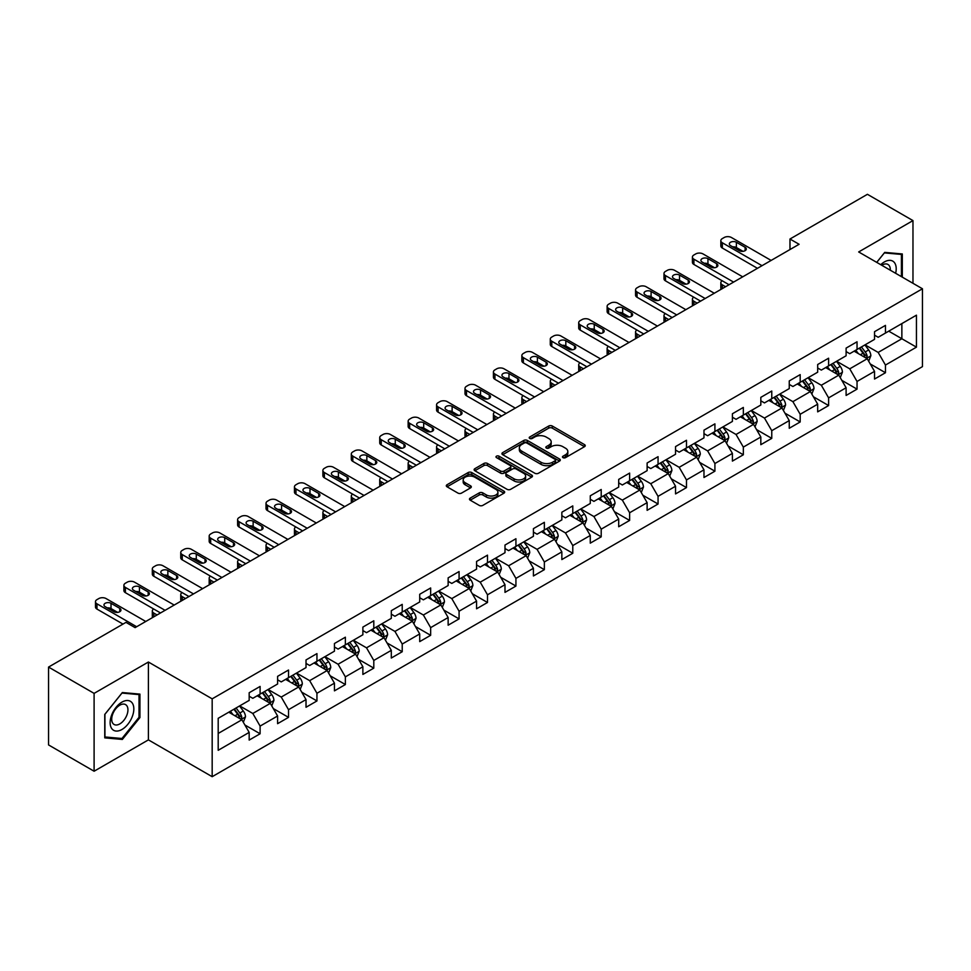 <?xml version="1.0" encoding="UTF-8"?>
<svg xmlns="http://www.w3.org/2000/svg" width="971" height="971" viewBox="0 0 971 971"><rect width="100%" height="100%" fill="white"/><g stroke="black" fill="none" stroke-linecap="round" stroke-linejoin="round"><path stroke-width="1.46" d="M562.998 457.657A1.772 1.02 0 0 0 565.498 457.657L584.506 446.684A2.525 1.457 0 0 0 585.246 445.653A2.525 1.457 0 0 0 584.506 444.621L552.305 426.026A2.525 1.457 0 0 0 548.724 426.026L529.729 436.999A1.772 1.02 0 0 0 529.207 437.727A1.772 1.02 0 0 0 529.729 438.443A1.772 1.02 0 0 0 532.229 438.443L534.693 437.023A8.096 4.673 0 0 1 546.139 437.023L548.821 438.576A8.096 4.673 0 0 1 551.188 441.878A8.096 4.673 0 0 1 548.821 445.179L546.357 446.599A1.772 1.02 0 0 0 545.836 447.328A1.772 1.02 0 0 0 546.357 448.044A1.772 1.02 0 0 0 548.858 448.044L551.322 446.624A8.096 4.673 0 0 1 562.767 446.624L565.45 448.177A8.096 4.673 0 0 1 567.817 451.479A8.096 4.673 0 0 1 565.45 454.792L562.998 456.212A1.772 1.02 0 0 0 562.476 456.928A1.772 1.02 0 0 0 562.998 457.657L562.998 456.212M470.207 498.099A2.525 1.457 0 0 0 469.466 499.143A2.525 1.457 0 0 0 470.207 500.174L479.249 505.381A2.525 1.457 0 0 0 482.818 505.381L503.925 493.195A2.525 1.457 0 0 0 504.665 492.163A2.525 1.457 0 0 0 503.925 491.132L471.736 472.549A2.525 1.457 0 0 0 468.156 472.549L447.048 484.735A2.525 1.457 0 0 0 446.308 485.767A2.525 1.457 0 0 0 447.048 486.799L457.96 493.098A2.525 1.457 0 0 0 461.541 493.098L470.571 487.879A2.525 1.457 0 0 0 471.311 486.847A2.525 1.457 0 0 0 470.571 485.816L465.158 482.696A6.761 3.908 0 0 1 463.179 479.929A6.761 3.908 0 0 1 467.354 476.324A6.761 3.908 0 0 1 474.722 477.174L495.926 489.408A6.761 3.908 0 0 1 497.905 492.163A6.761 3.908 0 0 1 493.729 495.78A6.761 3.908 0 0 1 486.35 494.931L482.818 492.892A2.525 1.457 0 0 0 479.249 492.892L470.207 498.099L470.207 500.174M148.405 662.028L94.102 693.379L48.55 667.077L48.55 744.927L94.102 771.229L148.405 739.878L212.176 776.691L212.176 698.841L148.405 662.028L148.405 739.878M912.971 283.301L912.971 220.599L858.68 251.95L922.45 288.775L212.176 698.841M912.971 220.599L867.419 194.309L789.981 239.012L789.981 249.535M48.55 667.077L125.987 622.362L135.103 627.63L799.097 244.279L789.981 239.012M534.863 473.265A2.525 1.457 0 0 0 538.444 473.265L559.551 461.079A2.525 1.457 0 0 0 560.291 460.048A2.525 1.457 0 0 0 559.551 459.016L527.35 440.433A2.525 1.457 0 0 0 523.782 440.433L502.675 452.62A2.525 1.457 0 0 0 501.934 453.651A2.525 1.457 0 0 0 502.675 454.683L534.863 473.265M497.213 458.033A1.772 1.02 0 0 1 499.009 458.288L499.009 456.176L531.732 475.074A2.525 1.457 0 0 1 532.472 476.106A2.525 1.457 0 0 1 531.732 477.137L510.637 489.323A2.525 1.457 0 0 1 507.056 489.323L474.855 470.741L483.898 465.57L483.898 463.458L474.855 468.677A2.525 1.457 0 0 0 474.115 469.709A2.525 1.457 0 0 0 474.855 470.741L474.855 468.677M483.898 465.57A2.525 1.457 0 0 1 487.466 465.57L487.466 463.458A2.525 1.457 0 0 0 483.898 463.458M487.466 463.458L500.526 470.996A2.525 1.457 0 0 0 504.107 470.996L510.091 467.537A2.525 1.457 0 0 0 510.831 466.505A2.525 1.457 0 0 0 510.091 465.473L496.509 457.62A1.772 1.02 0 0 1 495.987 456.904A1.772 1.02 0 0 1 497.079 455.957A1.772 1.02 0 0 1 499.009 456.176M212.176 776.691L922.45 366.625L922.45 288.775M244.886 724.985L260.107 733.773L260.107 726.09L277.597 715.991L277.597 723.674L288.521 717.363L288.521 709.68L306.023 699.581L306.023 707.264L316.947 700.953L316.947 693.27L334.449 683.171L334.449 690.854L345.373 684.543L345.373 676.86L362.875 666.761L362.875 674.444L373.799 668.133L373.799 660.45L391.301 650.352L391.301 658.035L402.225 651.723L402.225 644.04L419.715 633.942L419.715 641.613L430.651 635.301L430.651 627.63L448.141 617.532L448.141 625.203L459.077 618.891L459.077 611.22L476.567 601.11L476.567 608.793L487.503 602.481L487.503 594.798L504.993 584.7L504.993 592.383L515.929 586.071L515.929 578.388L533.419 568.29L533.419 575.973L544.355 569.661L544.355 561.978L561.845 551.88L561.845 559.563L572.781 553.252L572.781 545.568L590.271 535.47L590.271 543.153L601.207 536.842L601.207 529.159L618.697 519.06L618.697 526.743L629.633 520.432L629.633 512.749L647.123 502.65L647.123 510.333L658.059 504.01L658.059 496.339L675.549 486.24L675.549 493.911L686.485 487.6L686.485 479.929L703.975 469.83L703.975 477.501L714.911 471.19L714.911 463.519L732.401 453.408L732.401 461.091L743.337 454.78L743.337 447.097L760.827 436.999L760.827 444.682L771.763 438.37L771.763 430.687L789.253 420.589L789.253 428.272L800.189 421.96L800.189 414.277L817.679 404.179L817.679 411.862L828.615 405.55L828.615 397.867L846.105 387.769L846.105 395.452L857.041 389.14L857.041 381.457L874.531 371.359L874.531 379.042L885.455 372.73L885.455 365.047L916.442 347.157L916.442 315.174L901.865 323.598L901.865 338.745L916.442 347.157M260.107 733.773L249.171 740.084L249.171 732.401L218.196 750.292L218.196 718.309L249.171 700.419L249.171 692.748L260.107 686.436L260.107 694.107L277.597 684.009L277.597 676.338L288.521 670.026L288.521 677.697L306.023 667.599L306.023 659.928L316.947 653.604L316.947 661.287L334.449 651.189L334.449 643.506L345.373 637.194L345.373 644.878L362.875 634.779L362.875 627.096L373.799 620.785L373.799 628.468L391.301 618.369L391.301 610.686L402.225 604.375L402.225 612.058L419.715 601.959L419.715 594.276L430.651 587.965L430.651 595.648L448.141 585.549L448.141 577.866L459.077 571.555L459.077 579.238L476.567 569.14L476.567 561.456L487.503 555.145L487.503 562.828L504.993 552.717L504.993 545.047L515.929 538.735L515.929 546.406L533.419 536.308L533.419 528.637L544.355 522.325L544.355 529.996L561.845 519.898L561.845 512.215L572.781 505.903L572.781 513.586L590.271 503.488L590.271 495.805L601.207 489.493L601.207 497.176L618.697 487.078L618.697 479.395L629.633 473.083L629.633 480.766L647.123 470.668L647.123 462.985L658.059 456.673L658.059 464.356L675.549 454.258L675.549 446.575L686.485 440.264L686.485 447.947L703.975 437.848L703.975 430.165L714.911 423.854L714.911 431.537L732.401 421.438L732.401 413.755L743.337 407.444L743.337 415.115L760.827 405.016L760.827 397.345L771.763 391.034L771.763 398.705L789.253 388.606L789.253 380.935L800.189 374.624L800.189 382.295L817.679 372.196L817.679 364.513L828.615 358.202L828.615 365.885L846.105 355.787L846.105 348.104L857.041 341.792L857.041 349.475L874.531 339.377L874.531 331.694L885.455 325.382L885.455 333.065L916.442 315.174M257.181 695.794L270.302 703.368L252.812 713.467L239.691 705.893M249.171 696.219L252.812 698.319L260.107 694.107M252.812 713.467L260.107 726.09M270.302 703.368L277.597 715.991M285.608 679.384L298.728 686.958L281.238 697.057L268.117 689.483M277.597 679.809L281.238 681.909L288.521 677.697M281.238 697.057L288.521 709.68M298.728 686.958L306.023 699.581M314.034 662.975L327.154 670.548L309.664 680.647L296.543 673.073M306.023 663.399L309.664 665.499L316.947 661.287M309.664 680.647L316.947 693.27M327.154 670.548L334.449 683.171M342.46 646.565L355.58 654.138L338.09 664.237L324.969 656.663M334.449 646.977L338.09 649.089L345.373 644.878M338.09 664.237L345.373 676.86M355.58 654.138L362.875 666.761M370.886 630.155L384.006 637.729L366.516 647.827L353.395 640.253M362.875 630.567L366.516 632.679L373.799 628.468M366.516 647.827L373.799 660.45M384.006 637.729L391.301 650.352M399.312 613.745L412.432 621.319L394.942 631.417L381.821 623.843M391.301 614.158L394.942 616.269L402.225 612.058M394.942 631.417L402.225 644.04M412.432 621.319L419.715 633.942M427.738 597.323L440.858 604.909L423.368 615.007L410.248 607.433M419.715 597.748L423.368 599.847L430.651 595.648M423.368 615.007L430.651 627.63M440.858 604.909L448.141 617.532M456.164 580.913L469.284 588.487L451.794 598.585L438.674 591.011M448.141 581.338L451.794 583.437L459.077 579.238M451.794 598.585L459.077 611.22M469.284 588.487L476.567 601.11M484.59 564.503L497.71 572.077L480.22 582.175L467.1 574.601M476.567 564.928L480.22 567.028L487.503 562.828M480.22 582.175L487.503 594.798M497.71 572.077L504.993 584.7M513.016 548.093L526.136 555.667L508.646 565.765L495.526 558.191M504.993 548.518L508.646 550.618L515.929 546.406M508.646 565.765L515.929 578.388M526.136 555.667L533.419 568.29M541.442 531.683L554.562 539.257L537.072 549.355L523.952 541.782M533.419 532.108L537.072 534.208L544.355 529.996M537.072 549.355L544.355 561.978M554.562 539.257L561.845 551.88M569.868 515.273L582.988 522.847L565.486 532.945L552.378 525.372M561.845 515.698L565.486 517.798L572.781 513.586M565.486 532.945L572.781 545.568M582.988 522.847L590.271 535.47M598.294 498.863L611.414 506.437L593.912 516.536L580.804 508.962M590.271 499.276L593.912 501.388L601.207 497.176M593.912 516.536L601.207 529.159M611.414 506.437L618.697 519.06M626.72 482.453L639.84 490.027L622.338 500.126L609.218 492.552M618.697 482.866L622.338 484.978L629.633 480.766M622.338 500.126L629.633 512.749M639.84 490.027L647.123 502.65M655.146 466.044L668.266 473.617L650.764 483.716L637.644 476.142M647.123 466.456L650.764 468.568L658.059 464.356M650.764 483.716L658.059 496.339M668.266 473.617L675.549 486.24M683.572 449.622L696.68 457.195L679.19 467.306L666.07 459.72M675.549 450.046L679.19 452.146L686.485 447.947M679.19 467.306L686.485 479.929M696.68 457.195L703.975 469.83M711.998 433.212L725.106 440.785L707.616 450.884L694.496 443.31M703.975 433.636L707.616 435.736L714.911 431.537M707.616 450.884L714.911 463.519M725.106 440.785L732.401 453.408M740.412 416.802L753.532 424.376L736.042 434.474L722.922 426.9M732.401 417.227L736.042 419.326L743.337 415.115M736.042 434.474L743.337 447.097M753.532 424.376L760.827 436.999M768.838 400.392L781.958 407.966L764.468 418.064L751.348 410.49M760.827 400.817L764.468 402.916L771.763 398.705M764.468 418.064L771.763 430.687M781.958 407.966L789.253 420.589M797.264 383.982L810.384 391.556L792.894 401.654L779.774 394.08M789.253 384.407L792.894 386.507L800.189 382.295M792.894 401.654L800.189 414.277M810.384 391.556L817.679 404.179M825.69 367.572L838.81 375.146L821.32 385.244L808.2 377.67M817.679 367.997L821.32 370.097L828.615 365.885M821.32 385.244L828.615 397.867M838.81 375.146L846.105 387.769M854.116 351.162L867.237 358.736L849.746 368.834L836.626 361.261M846.105 351.575L849.746 353.687L857.041 349.475M849.746 368.834L857.041 381.457M867.237 358.736L874.531 371.359M888.744 331.172L901.865 338.745L878.172 352.424L865.052 344.851M874.531 335.165L878.172 337.277L885.455 333.065M878.172 352.424L885.455 365.047M94.102 693.379L94.102 771.229M218.196 733.457L241.876 719.778L228.755 712.204M241.876 719.778L249.171 732.401M870.247 363.943L885.455 372.73M841.821 380.353L857.041 389.14M813.395 396.763L828.615 405.55M784.969 413.173L800.189 421.96M756.543 429.583L771.763 438.37M728.116 445.992L743.337 454.78M699.69 462.414L714.911 471.19M671.264 478.824L686.485 487.6M642.838 495.234L658.059 504.01M614.412 511.644L629.633 520.432M585.986 528.054L601.207 536.842M557.56 544.464L572.781 553.252M529.146 560.874L544.355 569.661M500.72 577.284L515.929 586.071M472.294 593.694L487.503 602.481M443.868 610.116L459.077 618.891M415.442 626.526L430.651 635.301M387.016 642.936L402.225 651.723M358.59 659.345L373.799 668.133M330.164 675.755L345.373 684.543M301.738 692.165L316.947 700.953M273.312 708.575L288.521 717.363M902.314 277.148L902.314 253.965L884.727 252.387L876.716 262.364M104.759 737.863L122.346 739.441L139.933 717.569L139.933 694.119L122.346 692.554L104.759 714.425L104.759 737.863M139.023 717.035L139.933 717.569M120.489 738.373L122.346 739.441M563.702 457.899L565.45 456.892A8.096 4.673 0 0 0 567.817 453.591L567.817 451.479M551.188 441.878L551.188 443.978A8.096 4.673 0 0 1 548.821 447.291L547.061 448.299M584.469 446.696L552.305 428.138A2.525 1.457 0 0 0 548.724 428.138L530.433 438.698M559.551 459.016L559.551 461.079L527.35 442.533A2.525 1.457 0 0 0 523.782 442.533L502.711 454.707M555.072 460.776A1.772 1.02 0 0 0 555.594 460.048A1.772 1.02 0 0 0 555.072 459.332L526.816 443.019A1.772 1.02 0 0 0 524.316 443.019L521.718 444.512A8.096 4.673 0 0 0 519.351 447.813A8.096 4.673 0 0 0 521.718 451.127L541.041 462.269A8.096 4.673 0 0 0 552.487 462.269L555.072 460.776L555.072 462.876A1.772 1.02 0 0 0 555.594 462.16L555.594 460.048M519.351 447.813L519.351 449.925A8.096 4.673 0 0 0 521.718 453.226L521.718 451.127M555.072 462.876L552.487 464.381A8.096 4.673 0 0 1 541.041 464.381L521.718 453.226M487.466 465.57L500.526 473.108A2.525 1.457 0 0 0 504.107 473.108L510.091 469.648A2.525 1.457 0 0 0 510.831 468.605L510.831 466.505M499.009 458.288L531.707 477.162M514.072 478.824A6.761 3.908 0 0 0 521.451 479.662A6.761 3.908 0 0 0 525.627 476.057A6.761 3.908 0 0 0 523.648 473.302L516.171 468.981A2.525 1.457 0 0 0 512.603 468.981L506.607 472.44A2.525 1.457 0 0 0 505.867 473.472A2.525 1.457 0 0 0 506.607 474.503L514.072 478.824L514.072 480.924A6.761 3.908 0 0 0 521.451 481.774A6.761 3.908 0 0 0 525.627 478.157L525.627 476.057M505.867 473.472L505.867 475.584A2.525 1.457 0 0 0 506.607 476.615L506.607 474.503M514.072 480.924L506.607 476.615M497.905 492.163L497.905 494.275A6.761 3.908 0 0 1 493.729 497.88A6.761 3.908 0 0 1 486.35 497.031L482.818 494.992A2.525 1.457 0 0 0 479.249 494.992L470.243 500.186M463.179 479.929L463.179 482.029A6.761 3.908 0 0 0 465.158 484.796L465.158 482.696M470.534 487.903L465.158 484.796M503.888 493.219L471.736 474.649A2.525 1.457 0 0 0 468.156 474.649L447.085 486.811M868.681 361.224L870.841 355.762A6.833 3.945 -120 0 0 868.669 349.948L864.906 344.936M858.352 353.602L855.791 350.191M725.568 286.724L722.339 284.867L722.339 288.581M721.259 289.212A5.158 2.974 180 0 1 720.834 288.023L720.834 282.755A5.158 2.974 0 0 0 722.339 284.867M866.181 358.129L867.164 356.054A6.833 3.945 -120 0 0 865.21 351.951L861.447 346.926M859.736 347.921L863.911 353.493A3.483 2.003 60 0 1 864.542 354.549L867.164 356.054M859.262 348.188L863.013 353.213A6.833 3.945 60 0 1 864.979 357.316M722.169 280.765A5.158 2.974 0 0 0 720.834 282.755M762.004 265.678L722.339 242.786A5.158 2.974 -0 0 1 720.834 240.674A5.158 2.974 -0 0 1 722.339 238.575L724.16 237.519A5.158 2.974 -0 0 1 731.454 237.519L771.12 260.422M720.834 240.674L720.834 245.942A5.158 2.974 180 0 0 722.339 248.042L757.453 268.312M730.544 245.627A4.127 2.379 180 0 1 729.33 243.939A4.127 2.379 180 0 1 731.879 241.743A4.127 2.379 180 0 1 736.37 242.252L745.121 247.302A4.127 2.379 180 0 1 746.323 248.989A4.127 2.379 180 0 1 743.786 251.186A4.127 2.379 180 0 1 739.283 250.676L730.544 245.627M732.692 246.865A4.127 2.379 180 0 1 736.37 247.52L742.973 251.331M876.752 262.388L884.363 252.909L901.404 254.426L901.404 276.626M895.638 273.3A16.75 9.674 120 0 0 892.737 261.114A16.75 9.674 120 0 0 880.746 264.695M900.275 253.783L901.404 254.426M890.31 270.217A11.47 6.615 120 0 0 887.943 264.452A11.47 6.615 120 0 0 881.765 265.289M121.982 729.464A16.75 9.674 120 0 0 133.828 708.951A16.75 9.674 120 0 0 121.982 702.106A16.75 9.674 120 0 0 110.136 722.618A16.75 9.674 120 0 0 121.982 729.464M119.821 723.905A11.47 6.615 120 0 0 127.322 713.794A11.47 6.615 120 0 0 125.562 704.606A11.47 6.615 120 0 0 119.821 705.177A11.47 6.615 120 0 0 112.333 715.275A11.47 6.615 120 0 0 114.093 724.475A11.47 6.615 120 0 0 119.821 723.905M104.941 714.268L121.982 693.063L139.023 694.593L139.023 717.302L121.982 738.494L104.941 736.977L104.904 714.243M137.894 693.937L139.023 694.593M840.255 377.634L842.415 372.172A6.833 3.945 -120 0 0 840.243 366.358L836.48 361.346M829.926 370.012L827.365 366.601M697.142 303.134L693.913 301.277L693.913 304.991M692.833 305.622A5.158 2.974 180 0 1 692.408 304.433L692.408 299.165A5.158 2.974 0 0 0 693.913 301.277M837.755 374.539L838.738 372.463A6.833 3.945 -120 0 0 836.784 368.361L833.021 363.336M831.31 364.331L835.485 369.902A3.483 2.003 60 0 1 836.116 370.958L838.738 372.463M830.836 364.598L834.599 369.623A6.833 3.945 60 0 1 836.553 373.726M693.743 297.175A5.158 2.974 0 0 0 692.408 299.165M811.829 394.044L813.989 388.594A6.833 3.945 -120 0 0 811.817 382.768L808.054 377.755M801.5 386.422L798.939 383.011M668.716 319.544L665.487 317.687L665.487 321.413M664.407 322.032A5.158 2.974 180 0 1 663.982 320.843L663.982 315.575A5.158 2.974 0 0 0 665.487 317.687M809.328 390.949L810.312 388.885A6.833 3.945 -120 0 0 808.358 384.771L804.595 379.758M802.883 380.741L807.059 386.312A3.483 2.003 60 0 1 807.69 387.368L810.312 388.885M802.41 381.02L806.173 386.033A6.833 3.945 60 0 1 808.127 390.148M665.317 313.584A5.158 2.974 0 0 0 663.982 315.575M733.591 282.1L693.913 259.196A5.158 2.974 -0 0 1 692.408 257.084A5.158 2.974 -0 0 1 693.913 254.985L695.734 253.929A5.158 2.974 -0 0 1 703.028 253.929L742.694 276.832M692.408 257.084L692.408 262.352A5.158 2.974 180 0 0 693.913 264.452L729.027 284.721M702.118 262.036A4.127 2.379 180 0 1 700.904 260.349A4.127 2.379 180 0 1 703.453 258.152A4.127 2.379 180 0 1 707.944 258.662L716.695 263.711A4.127 2.379 180 0 1 717.897 265.399A4.127 2.379 180 0 1 715.36 267.595A4.127 2.379 180 0 1 710.857 267.086L702.118 262.036M704.266 263.275A4.127 2.379 180 0 1 707.944 263.93L714.547 267.741M705.164 298.51L665.487 275.606A5.158 2.974 -0 0 1 663.982 273.494A5.158 2.974 -0 0 1 665.487 271.394L667.308 270.339A5.158 2.974 -0 0 1 674.602 270.339L714.268 293.242M663.982 273.494L663.982 278.762A5.158 2.974 180 0 0 665.487 280.862L700.601 301.131M673.692 278.446A4.127 2.379 180 0 1 672.478 276.759A4.127 2.379 180 0 1 675.027 274.562A4.127 2.379 180 0 1 679.518 275.072L688.269 280.121A4.127 2.379 180 0 1 689.471 281.808A4.127 2.379 180 0 1 686.934 284.005A4.127 2.379 180 0 1 682.443 283.496L673.692 278.446M675.84 279.684A4.127 2.379 180 0 1 679.518 280.34L686.121 284.151M783.403 410.466L785.575 405.004A6.833 3.945 -120 0 0 783.391 399.19L779.628 394.165M773.074 402.831L770.525 399.421M640.29 335.954L637.061 334.097L637.061 337.823M635.981 338.442A5.158 2.974 180 0 1 635.556 337.253L635.556 331.997A5.158 2.974 0 0 0 637.061 334.097M780.902 407.359L781.886 405.295A6.833 3.945 -120 0 0 779.931 401.181L776.169 396.168M774.457 397.151L778.633 402.722A3.483 2.003 60 0 1 779.264 403.778L781.886 405.295M773.984 397.43L777.747 402.443A6.833 3.945 60 0 1 779.701 406.558M636.891 329.994A5.158 2.974 0 0 0 635.556 331.997M754.977 426.876L757.149 421.414A6.833 3.945 -120 0 0 754.965 415.6L751.202 410.575M744.648 419.241L742.099 415.831M611.864 352.364L608.635 350.507L608.635 354.233M607.567 354.852A5.158 2.974 180 0 1 607.13 353.662L607.13 348.407A5.158 2.974 0 0 0 608.635 350.507M752.476 423.769L753.46 421.705A6.833 3.945 -120 0 0 751.505 417.591L747.743 412.578M746.031 413.561L750.207 419.132A3.483 2.003 60 0 1 750.838 420.188L753.46 421.705M745.558 413.84L749.321 418.853A6.833 3.945 60 0 1 751.275 422.968M608.465 346.404A5.158 2.974 0 0 0 607.13 348.407M726.551 443.286L728.723 437.824A6.833 3.945 -120 0 0 726.539 432.01L722.776 426.985M716.222 435.663L713.673 432.253M583.437 368.786L580.221 366.917L580.221 370.643M579.141 371.262A5.158 2.974 180 0 1 578.704 370.072L578.704 364.817A5.158 2.974 0 0 0 580.221 366.917M724.05 440.179L725.034 438.115A6.833 3.945 -120 0 0 723.079 434.013L719.317 428.988M717.605 429.971L721.781 435.542A3.483 2.003 60 0 1 722.412 436.598L725.034 438.115M717.132 430.25L720.895 435.275A6.833 3.945 60 0 1 722.849 439.378M580.039 362.814A5.158 2.974 0 0 0 578.704 364.817M676.738 314.92L637.061 292.016A5.158 2.974 -0 0 1 635.556 289.916A5.158 2.974 -0 0 1 637.061 287.804L638.894 286.761A5.158 2.974 -0 0 1 646.176 286.761L685.842 309.652M635.556 289.916L635.556 295.172A5.158 2.974 180 0 0 637.061 297.272L672.175 317.541M645.266 294.856A4.127 2.379 180 0 1 644.052 293.169A4.127 2.379 180 0 1 646.601 290.972A4.127 2.379 180 0 1 651.092 291.494L659.843 296.543A4.127 2.379 180 0 1 661.045 298.218A4.127 2.379 180 0 1 658.508 300.415A4.127 2.379 180 0 1 654.017 299.905L645.266 294.856M647.414 296.094A4.127 2.379 180 0 1 651.092 296.75L657.695 300.561M648.312 331.329L608.635 308.426A5.158 2.974 -0 0 1 607.13 306.326A5.158 2.974 -0 0 1 608.635 304.214L610.468 303.17A5.158 2.974 -0 0 1 617.75 303.17L657.416 326.074M607.13 306.326L607.13 311.582A5.158 2.974 180 0 0 608.635 313.682L643.749 333.963M616.84 311.266A4.127 2.379 180 0 1 615.638 309.579A4.127 2.379 180 0 1 618.175 307.382A4.127 2.379 180 0 1 622.666 307.904L631.417 312.953A4.127 2.379 180 0 1 632.631 314.628A4.127 2.379 180 0 1 630.082 316.837A4.127 2.379 180 0 1 625.591 316.315L616.84 311.266M618.988 312.504A4.127 2.379 180 0 1 622.666 313.16L629.269 316.971M619.886 347.739L580.221 324.836A5.158 2.974 -0 0 1 578.704 322.736A5.158 2.974 -0 0 1 580.221 320.624L582.042 319.58A5.158 2.974 -0 0 1 589.324 319.58L628.99 342.484M578.704 322.736L578.704 327.992A5.158 2.974 180 0 0 580.221 330.104L615.323 350.373M588.414 327.676A4.127 2.379 180 0 1 587.212 325.989A4.127 2.379 180 0 1 589.749 323.792A4.127 2.379 180 0 1 594.24 324.314L602.991 329.363A4.127 2.379 180 0 1 604.205 331.05A4.127 2.379 180 0 1 601.656 333.247A4.127 2.379 180 0 1 597.165 332.725L588.414 327.676M590.562 328.914A4.127 2.379 180 0 1 594.24 329.57L600.843 333.381M698.125 459.696L700.297 454.234A6.833 3.945 -120 0 0 698.113 448.42L694.35 443.395M687.796 452.073L685.247 448.663M555.011 385.196L551.795 383.327L551.795 387.053M550.715 387.672A5.158 2.974 180 0 1 550.278 386.482L550.278 381.227A5.158 2.974 0 0 0 551.795 383.327M695.624 456.588L696.608 454.525A6.833 3.945 -120 0 0 694.653 450.423L690.891 445.398M689.179 446.381L693.355 451.952A3.483 2.003 60 0 1 693.986 453.008L696.608 454.525M688.706 446.66L692.469 451.685A6.833 3.945 60 0 1 694.423 455.787M551.613 379.224A5.158 2.974 0 0 0 550.278 381.227M591.46 364.149L551.795 341.246A5.158 2.974 -0 0 1 550.278 339.146A5.158 2.974 -0 0 1 551.795 337.046L553.616 335.99A5.158 2.974 -0 0 1 560.898 335.99L600.564 358.894M550.278 339.146L550.278 344.402A5.158 2.974 180 0 0 551.795 346.513L586.897 366.783M559.988 344.086A4.127 2.379 180 0 1 558.786 342.411A4.127 2.379 180 0 1 561.323 340.202A4.127 2.379 180 0 1 565.826 340.724L574.565 345.773A4.127 2.379 180 0 1 575.779 347.46A4.127 2.379 180 0 1 573.23 349.657A4.127 2.379 180 0 1 568.739 349.135L559.988 344.086M562.136 345.324A4.127 2.379 180 0 1 565.826 345.979L572.417 349.791M669.699 476.106L671.871 470.644A6.833 3.945 -120 0 0 669.687 464.83L665.924 459.805M659.37 468.483L656.821 465.073M526.585 401.606L523.369 399.736L523.369 403.463M522.289 404.082A5.158 2.974 180 0 1 521.852 402.892L521.852 397.637A5.158 2.974 0 0 0 523.369 399.736M667.198 472.998L668.182 470.935A6.833 3.945 -120 0 0 666.227 466.833L662.465 461.808M660.753 462.791L664.929 468.362A3.483 2.003 60 0 1 665.56 469.418L668.182 470.935M660.28 463.07L664.043 468.095A6.833 3.945 60 0 1 665.997 472.197M523.187 395.646A5.158 2.974 0 0 0 521.852 397.637M563.034 380.559L523.369 357.656A5.158 2.974 -0 0 1 521.852 355.556A5.158 2.974 -0 0 1 523.369 353.456L525.19 352.4A5.158 2.974 -0 0 1 532.472 352.4L572.137 375.304M521.852 355.556L521.852 360.811A5.158 2.974 180 0 0 523.369 362.923L558.471 383.193M531.562 360.496A4.127 2.379 180 0 1 530.36 358.821A4.127 2.379 180 0 1 532.897 356.624A4.127 2.379 180 0 1 537.4 357.134L546.139 362.183A4.127 2.379 180 0 1 547.353 363.87A4.127 2.379 180 0 1 544.804 366.067A4.127 2.379 180 0 1 540.313 365.545L531.562 360.496M533.71 361.734A4.127 2.379 180 0 1 537.4 362.389L543.991 366.201M641.273 492.515L643.445 487.054A6.833 3.945 -120 0 0 641.261 481.24L637.498 476.227M630.944 484.893L628.395 481.482M498.159 418.016L494.943 416.146L494.943 419.873M493.863 420.504A5.158 2.974 180 0 1 493.426 419.314L493.426 414.047A5.158 2.974 0 0 0 494.943 416.146M638.784 489.408L639.755 487.345A6.833 3.945 -120 0 0 637.801 483.242L634.039 478.218M632.327 479.213L636.503 484.772A3.483 2.003 60 0 1 637.134 485.84L639.755 487.345M631.854 479.48L635.617 484.505A6.833 3.945 60 0 1 637.571 488.607M494.761 412.056A5.158 2.974 0 0 0 493.426 414.047M534.608 396.969L494.943 374.066A5.158 2.974 -0 0 1 493.426 371.966A5.158 2.974 -0 0 1 494.943 369.866L496.764 368.81A5.158 2.974 -0 0 1 504.046 368.81L543.711 391.714M493.426 371.966L493.426 377.221A5.158 2.974 180 0 0 494.943 379.333L530.057 399.603M503.136 376.906A4.127 2.379 180 0 1 501.934 375.231A4.127 2.379 180 0 1 504.471 373.034A4.127 2.379 180 0 1 508.974 373.544L517.713 378.593A4.127 2.379 180 0 1 518.927 380.28A4.127 2.379 180 0 1 516.378 382.477A4.127 2.379 180 0 1 511.887 381.967L503.136 376.906M505.284 378.156A4.127 2.379 180 0 1 508.974 378.811L515.565 382.623M612.847 508.925L615.019 503.464A6.833 3.945 -120 0 0 612.835 497.65L609.072 492.637M602.518 501.303L599.969 497.892M469.733 434.425L466.517 432.568L466.517 436.282M465.437 436.914A5.158 2.974 180 0 1 465 435.724L465 430.456A5.158 2.974 0 0 0 466.517 432.568M610.358 505.83L611.329 503.755A6.833 3.945 -120 0 0 609.375 499.652L605.613 494.627M603.901 495.623L608.077 501.194A3.483 2.003 60 0 1 608.708 502.25L611.329 503.755M603.428 495.89L607.191 500.915A6.833 3.945 60 0 1 609.145 505.017M466.335 428.466A5.158 2.974 0 0 0 465 430.456M506.182 413.379L466.517 390.488A5.158 2.974 -0 0 1 465 388.376A5.158 2.974 -0 0 1 466.517 386.276L468.338 385.22A5.158 2.974 -0 0 1 475.62 385.22L515.298 408.123M465 388.376L465 393.643A5.158 2.974 180 0 0 466.517 395.743L501.631 416.013M474.71 393.328A4.127 2.379 180 0 1 473.508 391.641A4.127 2.379 180 0 1 476.045 389.444A4.127 2.379 180 0 1 480.548 389.954L489.287 395.003A4.127 2.379 180 0 1 490.501 396.69A4.127 2.379 180 0 1 487.952 398.887A4.127 2.379 180 0 1 483.461 398.377L474.71 393.328M476.858 394.566A4.127 2.379 180 0 1 480.548 395.221L487.151 399.032M584.421 525.335L586.593 519.873A6.833 3.945 -120 0 0 584.408 514.06L580.646 509.047M574.092 517.713L571.543 514.302M441.307 450.835L438.091 448.978L438.091 452.692M437.011 453.323A5.158 2.974 180 0 1 436.574 452.134L436.574 446.866A5.158 2.974 0 0 0 438.091 448.978M581.932 522.24L582.903 520.165A6.833 3.945 -120 0 0 580.949 516.062L577.187 511.037M575.475 512.033L579.651 517.604A3.483 2.003 60 0 1 580.282 518.66L582.903 520.165M575.002 512.3L578.765 517.325A6.833 3.945 60 0 1 580.719 521.427M437.909 444.876A5.158 2.974 0 0 0 436.574 446.866M477.756 429.801L438.091 406.898A5.158 2.974 -0 0 1 436.574 404.786A5.158 2.974 -0 0 1 438.091 402.686L439.912 401.63A5.158 2.974 -0 0 1 447.194 401.63L486.872 424.533M436.574 404.786L436.574 410.053A5.158 2.974 180 0 0 438.091 412.153L473.205 432.423M446.284 409.738A4.127 2.379 180 0 1 445.082 408.051A4.127 2.379 180 0 1 447.631 405.854A4.127 2.379 180 0 1 452.122 406.364L460.861 411.413A4.127 2.379 180 0 1 462.075 413.1A4.127 2.379 180 0 1 459.526 415.297A4.127 2.379 180 0 1 455.035 414.787L446.284 409.738M448.432 410.976A4.127 2.379 180 0 1 452.122 411.631L458.725 415.442M555.995 541.745L558.167 536.295A6.833 3.945 -120 0 0 555.982 530.482L552.232 525.457M545.666 534.123L543.117 530.712M412.881 467.245L409.665 465.388L409.665 469.114M408.585 469.733A5.158 2.974 180 0 1 408.148 468.544L408.148 463.276A5.158 2.974 0 0 0 409.665 465.388M553.506 538.65L554.477 536.587A6.833 3.945 -120 0 0 552.523 532.472L548.761 527.459M547.049 528.442L551.225 534.014A3.483 2.003 60 0 1 551.856 535.07L554.477 536.587M546.576 528.722L550.339 533.734A6.833 3.945 60 0 1 552.293 537.849M409.483 461.286A5.158 2.974 0 0 0 408.148 463.276M449.33 446.211L409.665 423.307A5.158 2.974 -0 0 1 408.148 421.196A5.158 2.974 -0 0 1 409.665 419.096L411.486 418.04A5.158 2.974 -0 0 1 418.768 418.04L458.446 440.943M408.148 421.196L408.148 426.463A5.158 2.974 180 0 0 409.665 428.563L444.779 448.833M417.858 426.148A4.127 2.379 180 0 1 416.656 424.461A4.127 2.379 180 0 1 419.205 422.264A4.127 2.379 180 0 1 423.696 422.773L432.435 427.835A4.127 2.379 180 0 1 433.649 429.51A4.127 2.379 180 0 1 431.1 431.707A4.127 2.379 180 0 1 426.609 431.197L417.858 426.148M420.006 427.386A4.127 2.379 180 0 1 423.696 428.041L430.299 431.852M527.569 558.167L529.741 552.705A6.833 3.945 -120 0 0 527.556 546.891L523.806 541.867M517.24 550.533L514.691 547.122M384.467 483.655L381.239 481.798L381.239 485.524M380.159 486.143A5.158 2.974 180 0 1 379.722 484.954L379.722 479.698A5.158 2.974 0 0 0 381.239 481.798M525.08 555.06L526.051 552.997A6.833 3.945 -120 0 0 524.097 548.882L520.335 543.869M518.623 544.852L522.799 550.423A3.483 2.003 60 0 1 523.43 551.479L526.051 552.997M518.15 545.132L521.913 550.144A6.833 3.945 60 0 1 523.867 554.259M381.057 477.696A5.158 2.974 0 0 0 379.722 479.698M420.904 462.621L381.239 439.717A5.158 2.974 -0 0 1 379.722 437.618A5.158 2.974 -0 0 1 381.239 435.506L383.06 434.462A5.158 2.974 -0 0 1 390.342 434.462L430.019 457.353M379.722 437.618L379.722 442.873A5.158 2.974 180 0 0 381.239 444.973L416.353 465.243M389.432 442.558A4.127 2.379 180 0 1 388.23 440.87A4.127 2.379 180 0 1 390.779 438.674A4.127 2.379 180 0 1 395.27 439.195L404.009 444.245A4.127 2.379 180 0 1 405.223 445.92A4.127 2.379 180 0 1 402.674 448.117A4.127 2.379 180 0 1 398.183 447.607L389.432 442.558M391.58 443.796A4.127 2.379 180 0 1 395.27 444.451L401.873 448.262M499.143 574.577L501.315 569.115A6.833 3.945 -120 0 0 499.13 563.301L495.38 558.276M488.814 566.943L486.265 563.532M356.041 500.065L352.813 498.208L352.813 501.934M351.733 502.553A5.158 2.974 180 0 1 351.308 501.364L351.308 496.108A5.158 2.974 0 0 0 352.813 498.208M496.654 571.47L497.625 569.407A6.833 3.945 -120 0 0 495.671 565.292L491.909 560.279M490.197 561.262L494.373 566.833A3.483 2.003 60 0 1 495.004 567.889L497.625 569.407M489.724 561.541L493.486 566.554A6.833 3.945 60 0 1 495.441 570.669M352.631 494.105A5.158 2.974 0 0 0 351.308 496.108M392.478 479.031L352.813 456.127A5.158 2.974 -0 0 1 351.308 454.027A5.158 2.974 -0 0 1 352.813 451.916L354.633 450.872A5.158 2.974 -0 0 1 361.928 450.872L401.593 473.775M351.308 454.027L351.308 459.283A5.158 2.974 180 0 0 352.813 461.383L387.927 481.665M361.006 458.967A4.127 2.379 180 0 1 359.804 457.28A4.127 2.379 180 0 1 362.353 455.083A4.127 2.379 180 0 1 366.844 455.605L375.583 460.655A4.127 2.379 180 0 1 376.797 462.33A4.127 2.379 180 0 1 374.248 464.539A4.127 2.379 180 0 1 369.757 464.017L361.006 458.967M363.154 460.205A4.127 2.379 180 0 1 366.844 460.861L373.447 464.672M470.717 590.987L472.889 585.525A6.833 3.945 -120 0 0 470.717 579.711L466.954 574.686M460.4 583.365L457.839 579.954M327.615 516.487L324.387 514.618L324.387 518.344M323.307 518.963A5.158 2.974 180 0 1 322.882 517.774L322.882 512.518A5.158 2.974 0 0 0 324.387 514.618M468.228 587.88L469.199 585.816A6.833 3.945 -120 0 0 467.245 581.714L463.483 576.689M461.771 577.672L465.946 583.243A3.483 2.003 60 0 1 466.578 584.299L469.199 585.816M461.298 577.951L465.06 582.976A6.833 3.945 60 0 1 467.015 587.079M324.205 510.515A5.158 2.974 0 0 0 322.882 512.518M364.052 495.441L324.387 472.537A5.158 2.974 -0 0 1 322.882 470.437A5.158 2.974 -0 0 1 324.387 468.325L326.207 467.282A5.158 2.974 -0 0 1 333.502 467.282L373.167 490.185M322.882 470.437L322.882 475.693A5.158 2.974 180 0 0 324.387 477.805L359.501 498.074M332.592 475.377A4.127 2.379 180 0 1 331.378 473.69A4.127 2.379 180 0 1 333.927 471.493A4.127 2.379 180 0 1 338.418 472.015L347.169 477.064A4.127 2.379 180 0 1 348.371 478.752A4.127 2.379 180 0 1 345.822 480.948A4.127 2.379 180 0 1 341.331 480.427L332.592 475.377M334.728 476.615A4.127 2.379 180 0 1 338.418 477.271L345.021 481.082M442.303 607.397L444.463 601.935A6.833 3.945 -120 0 0 442.291 596.121L438.528 591.096M431.974 599.775L429.413 596.364M299.189 532.897L295.961 531.028L295.961 534.754M294.881 535.373A5.158 2.974 180 0 1 294.456 534.184L294.456 528.928A5.158 2.974 0 0 0 295.961 531.028M439.802 604.29L440.773 602.226A6.833 3.945 -120 0 0 438.819 598.124L435.057 593.099M433.357 594.082L437.52 599.653A3.483 2.003 60 0 1 438.152 600.709L440.773 602.226M432.872 594.361L436.634 599.386A6.833 3.945 60 0 1 438.589 603.489M295.779 526.925A5.158 2.974 0 0 0 294.456 528.928M335.626 511.851L295.961 488.947A5.158 2.974 -0 0 1 294.456 486.847A5.158 2.974 -0 0 1 295.961 484.747L297.781 483.692A5.158 2.974 -0 0 1 305.076 483.692L344.741 506.595M294.456 486.847L294.456 492.103A5.158 2.974 180 0 0 295.961 494.215L331.075 514.484M304.166 491.787A4.127 2.379 180 0 1 302.952 490.112A4.127 2.379 180 0 1 305.501 487.903A4.127 2.379 180 0 1 309.992 488.425L318.743 493.474A4.127 2.379 180 0 1 319.945 495.161A4.127 2.379 180 0 1 317.396 497.358A4.127 2.379 180 0 1 312.905 496.836L304.166 491.787M306.302 493.025A4.127 2.379 180 0 1 309.992 493.681L316.595 497.492M413.877 623.807L416.037 618.345A6.833 3.945 -120 0 0 413.864 612.531L410.102 607.506M403.548 616.184L400.987 612.774M270.763 549.307L267.535 547.438L267.535 551.164M266.455 551.783A5.158 2.974 180 0 1 266.03 550.593L266.03 545.338A5.158 2.974 0 0 0 267.535 547.438M411.376 620.7L412.347 618.636A6.833 3.945 -120 0 0 410.393 614.534L406.643 609.509M404.931 610.504L409.094 616.063A3.483 2.003 60 0 1 409.726 617.119L412.347 618.636M404.446 610.771L408.208 615.796A6.833 3.945 60 0 1 410.163 619.899M267.353 543.347A5.158 2.974 0 0 0 266.03 545.338M307.2 528.26L267.535 505.357A5.158 2.974 -0 0 1 266.03 503.257A5.158 2.974 -0 0 1 267.535 501.157L269.355 500.101A5.158 2.974 -0 0 1 276.65 500.101L316.315 523.005M266.03 503.257L266.03 508.513A5.158 2.974 180 0 0 267.535 510.625L302.649 530.894M275.74 508.197A4.127 2.379 180 0 1 274.526 506.522A4.127 2.379 180 0 1 277.075 504.325A4.127 2.379 180 0 1 281.566 504.835L290.317 509.884A4.127 2.379 180 0 1 291.518 511.571A4.127 2.379 180 0 1 288.97 513.768A4.127 2.379 180 0 1 284.479 513.246L275.74 508.197M277.876 509.435A4.127 2.379 180 0 1 281.566 510.091L288.169 513.902M385.451 640.217L387.611 634.755A6.833 3.945 -120 0 0 385.438 628.941L381.676 623.928M375.122 632.594L372.561 629.184M242.337 565.717L239.109 563.848L239.109 567.574M238.029 568.205A5.158 2.974 180 0 1 237.604 567.015L237.604 561.748A5.158 2.974 0 0 0 239.109 563.848M382.95 637.11L383.921 635.046A6.833 3.945 -120 0 0 381.967 630.944L378.217 625.919M376.505 626.914L380.668 632.473A3.483 2.003 60 0 1 381.3 633.541L383.921 635.046M376.02 627.181L379.782 632.206A6.833 3.945 60 0 1 381.737 636.308M238.927 559.757A5.158 2.974 0 0 0 237.604 561.748M278.774 544.67L239.109 521.767A5.158 2.974 -0 0 1 237.604 519.667A5.158 2.974 -0 0 1 239.109 517.567L240.929 516.511A5.158 2.974 -0 0 1 248.224 516.511L287.889 539.415M237.604 519.667L237.604 524.935A5.158 2.974 180 0 0 239.109 527.035L274.223 547.304M247.314 524.619A4.127 2.379 180 0 1 246.1 522.932A4.127 2.379 180 0 1 248.649 520.735A4.127 2.379 180 0 1 253.14 521.245L261.891 526.294A4.127 2.379 180 0 1 263.092 527.981A4.127 2.379 180 0 1 260.544 530.178A4.127 2.379 180 0 1 256.053 529.668L247.314 524.619M249.45 525.857A4.127 2.379 180 0 1 253.14 526.513L259.743 530.324M357.025 656.627L359.185 651.165A6.833 3.945 -120 0 0 357.012 645.351L353.25 640.338M346.696 649.004L344.135 645.594M213.911 582.127L210.683 580.27L210.683 583.984M209.602 584.615A5.158 2.974 180 0 1 209.178 583.425L209.178 578.158A5.158 2.974 0 0 0 210.683 580.27M354.524 653.532L355.507 651.456A6.833 3.945 -120 0 0 353.541 647.354L349.791 642.329M348.079 643.324L352.242 648.895A3.483 2.003 60 0 1 352.886 649.951L355.507 651.456M347.594 643.591L351.356 648.616A6.833 3.945 60 0 1 353.31 652.718M210.513 576.167A5.158 2.974 0 0 0 209.178 578.158M250.348 561.08L210.683 538.189A5.158 2.974 -0 0 1 209.178 536.077A5.158 2.974 -0 0 1 210.683 533.977L212.503 532.921A5.158 2.974 -0 0 1 219.798 532.921L259.463 555.825M209.178 536.077L209.178 541.345A5.158 2.974 180 0 0 210.683 543.444L245.797 563.714M218.888 541.029A4.127 2.379 180 0 1 217.674 539.342A4.127 2.379 180 0 1 220.223 537.145A4.127 2.379 180 0 1 224.714 537.655L233.465 542.704A4.127 2.379 180 0 1 234.666 544.391A4.127 2.379 180 0 1 232.118 546.588A4.127 2.379 180 0 1 227.627 546.078L218.888 541.029M221.024 542.267A4.127 2.379 180 0 1 224.714 542.923L231.316 546.734M328.599 673.037L330.759 667.587A6.833 3.945 -120 0 0 328.586 661.761L324.824 656.748M318.27 665.414L315.709 662.004M185.485 598.537L182.257 596.68L182.257 600.394M181.176 601.025A5.158 2.974 180 0 1 180.752 599.835L180.752 594.568A5.158 2.974 0 0 0 182.257 596.68M326.098 669.941L327.081 667.866A6.833 3.945 -120 0 0 325.127 663.763L321.365 658.739M319.653 659.734L323.816 665.305A3.483 2.003 60 0 1 324.46 666.361L327.081 667.866M319.18 660.001L322.93 665.026A6.833 3.945 60 0 1 324.884 669.14M182.087 592.577A5.158 2.974 0 0 0 180.752 594.568M221.922 577.502L182.257 554.599A5.158 2.974 -0 0 1 180.752 552.487A5.158 2.974 -0 0 1 182.257 550.387L184.077 549.331A5.158 2.974 -0 0 1 191.372 549.331L231.037 572.235M180.752 552.487L180.752 557.755A5.158 2.974 180 0 0 182.257 559.854L217.37 580.124M190.462 557.439A4.127 2.379 180 0 1 189.248 555.752A4.127 2.379 180 0 1 191.797 553.555A4.127 2.379 180 0 1 196.288 554.065L205.039 559.114A4.127 2.379 180 0 1 206.24 560.801A4.127 2.379 180 0 1 203.704 562.998A4.127 2.379 180 0 1 199.201 562.488L190.462 557.439M192.598 558.677A4.127 2.379 180 0 1 196.288 559.332L202.89 563.144M300.173 689.446L302.333 683.997A6.833 3.945 -120 0 0 300.16 678.183L296.398 673.158M289.844 681.824L287.282 678.413M157.059 614.946L153.831 613.089L153.831 616.816M152.75 617.435A5.158 2.974 180 0 1 152.326 616.245L152.326 610.977A5.158 2.974 0 0 0 153.831 613.089M297.672 686.351L298.655 684.288A6.833 3.945 -120 0 0 296.701 680.173L292.939 675.161M291.227 676.144L295.402 681.715A3.483 2.003 60 0 1 296.034 682.771L298.655 684.288M290.754 676.423L294.504 681.436A6.833 3.945 60 0 1 296.458 685.55M153.661 608.987A5.158 2.974 0 0 0 152.326 610.977M193.496 593.912L153.831 571.009A5.158 2.974 -0 0 1 152.326 568.897A5.158 2.974 -0 0 1 153.831 566.797L155.651 565.741A5.158 2.974 -0 0 1 162.946 565.741L202.611 588.644M152.326 568.897L152.326 574.164A5.158 2.974 180 0 0 153.831 576.264L188.944 596.534M162.036 573.849A4.127 2.379 180 0 1 160.822 572.162A4.127 2.379 180 0 1 163.371 569.965A4.127 2.379 180 0 1 167.862 570.475L176.613 575.536A4.127 2.379 180 0 1 177.814 577.211A4.127 2.379 180 0 1 175.278 579.408A4.127 2.379 180 0 1 170.775 578.898L162.036 573.849M164.184 575.087A4.127 2.379 180 0 1 167.862 575.742L174.464 579.553M271.746 705.868L273.907 700.407A6.833 3.945 -120 0 0 271.734 694.593L267.972 689.568M261.417 698.234L258.856 694.823M269.246 702.761L270.229 700.698A6.833 3.945 -120 0 0 268.275 696.583L264.513 691.57M262.801 692.554L266.976 698.125A3.483 2.003 60 0 1 267.608 699.181L270.229 700.698M262.328 692.833L266.078 697.846A6.833 3.945 60 0 1 268.045 701.96M165.07 610.322L125.405 587.419A5.158 2.974 -0 0 1 123.9 585.319A5.158 2.974 -0 0 1 125.405 583.207L127.225 582.163A5.158 2.974 -0 0 1 134.52 582.163L174.185 605.054M123.9 585.319L123.9 590.574A5.158 2.974 180 0 0 125.405 592.674L160.518 612.956M133.61 590.259A4.127 2.379 180 0 1 132.396 588.572A4.127 2.379 180 0 1 134.945 586.375A4.127 2.379 180 0 1 139.436 586.897L148.187 591.946A4.127 2.379 180 0 1 149.388 593.621A4.127 2.379 180 0 1 146.852 595.83A4.127 2.379 180 0 1 142.349 595.308L133.61 590.259M135.758 591.497A4.127 2.379 180 0 1 139.436 592.152L146.038 595.963M243.32 722.278L245.481 716.816A6.833 3.945 -120 0 0 243.308 711.003L239.546 705.978M232.991 714.644L230.43 711.245M240.82 719.171L241.803 717.108A6.833 3.945 -120 0 0 239.849 712.993L236.087 707.98M234.375 708.964L238.55 714.535A3.483 2.003 60 0 1 239.182 715.591L241.803 717.108M233.902 709.243L237.664 714.255A6.833 3.945 60 0 1 239.619 718.37M136.656 626.732L96.979 603.828A5.158 2.974 -0 0 1 95.474 601.729A5.158 2.974 -0 0 1 96.979 599.617L98.799 598.573A5.158 2.974 -0 0 1 106.094 598.573L145.759 621.476M95.474 601.729L95.474 606.984A5.158 2.974 180 0 0 96.979 609.084L122.989 624.098M105.184 606.669A4.127 2.379 180 0 1 103.97 604.982A4.127 2.379 180 0 1 106.519 602.785A4.127 2.379 180 0 1 111.01 603.307L119.761 608.356A4.127 2.379 180 0 1 120.962 610.031A4.127 2.379 180 0 1 118.426 612.24A4.127 2.379 180 0 1 113.923 611.718L105.184 606.669M107.332 607.907A4.127 2.379 180 0 1 111.01 608.562L117.612 612.373M565.45 456.892L565.45 454.792M546.357 448.044L546.357 446.599M548.821 447.291L548.821 445.179M529.729 438.443L529.729 436.999M548.724 428.138L548.724 426.026M552.305 428.138L552.305 426.026M584.506 446.684L584.506 444.621M502.675 454.683L502.675 452.62M523.782 442.533L523.782 440.433M527.35 442.533L527.35 440.433M541.041 464.381L541.041 462.269M552.487 464.381L552.487 462.269M500.526 473.108L500.526 470.996M504.107 473.108L504.107 470.996M510.091 469.648L510.091 467.537M531.732 477.137L531.732 475.074M479.249 494.992L479.249 492.892M482.818 494.992L482.818 492.892M486.35 497.031L486.35 494.931M470.571 487.879L470.571 485.816M447.048 486.799L447.048 484.735M468.156 474.649L468.156 472.549M471.736 474.649L471.736 472.549M503.925 493.195L503.925 491.132M866.569 358.348L870.805 355.896M865.21 351.951L868.669 349.948M860.342 354.755L863.013 353.213M722.339 248.042L722.339 242.786M736.37 242.252L736.37 247.52M745.121 247.302L745.121 250.676M838.143 374.757L842.379 372.306M836.784 368.361L840.243 366.358M831.916 371.165L834.599 369.623M809.717 391.167L813.953 388.716M808.358 384.771L811.817 382.768M803.503 387.575L806.173 386.033M693.913 264.452L693.913 259.196M707.944 258.662L707.944 263.93M716.695 263.711L716.695 267.086M665.487 280.862L665.487 275.606M679.518 275.072L679.518 280.34M688.269 280.121L688.269 283.496M781.291 407.577L785.527 405.138M779.931 401.181L783.391 399.19M775.076 403.985L777.747 402.443M752.865 423.987L757.101 421.548M751.505 417.591L754.965 415.6M746.65 420.394L749.321 418.853M724.439 440.397L728.675 437.957M723.079 434.013L726.539 432.01M718.224 436.816L720.895 435.275M637.061 297.272L637.061 292.016M651.092 291.494L651.092 296.75M659.843 296.543L659.843 299.905M608.635 313.682L608.635 308.426M622.666 307.904L622.666 313.16M631.417 312.953L631.417 316.315M580.221 330.104L580.221 324.836M594.24 324.314L594.24 329.57M602.991 329.363L602.991 332.725M696.013 456.807L700.249 454.367M694.653 450.423L698.113 448.42M689.798 453.226L692.469 451.685M551.795 346.513L551.795 341.246M565.826 340.724L565.826 345.979M574.565 345.773L574.565 349.135M667.587 473.229L671.823 470.777M666.227 466.833L669.687 464.83M661.372 469.636L664.043 468.095M523.369 362.923L523.369 357.656M537.4 357.134L537.4 362.389M546.139 362.183L546.139 365.545M639.161 489.639L643.397 487.187M637.801 483.242L641.261 481.24M632.946 486.046L635.617 484.505M494.943 379.333L494.943 374.066M508.974 373.544L508.974 378.811M517.713 378.593L517.713 381.967M610.735 506.049L614.971 503.597M609.375 499.652L612.835 497.65M604.52 502.456L607.191 500.915M466.517 395.743L466.517 390.488M480.548 389.954L480.548 395.221M489.287 395.003L489.287 398.377M582.309 522.459L586.545 520.007M580.949 516.062L584.408 514.06M576.094 518.866L578.765 517.325M438.091 412.153L438.091 406.898M452.122 406.364L452.122 411.631M460.861 411.413L460.861 414.787M553.883 538.869L558.119 536.417M552.523 532.472L555.982 530.482M547.668 535.276L550.339 533.734M409.665 428.563L409.665 423.307M423.696 422.773L423.696 428.041M432.435 427.835L432.435 431.197M525.457 555.278L529.693 552.839M524.097 548.882L527.556 546.891M519.242 551.686L521.913 550.144M381.239 444.973L381.239 439.717M395.27 439.195L395.27 444.451M404.009 444.245L404.009 447.607M497.031 571.688L501.267 569.249M495.671 565.292L499.13 563.301M490.816 568.096L493.486 566.554M352.813 461.383L352.813 456.127M366.844 455.605L366.844 460.861M375.583 460.655L375.583 464.017M468.605 588.098L472.841 585.659M467.245 581.714L470.717 579.711M462.39 584.518L465.06 582.976M324.387 477.805L324.387 472.537M338.418 472.015L338.418 477.271M347.169 477.064L347.169 480.427M440.179 604.508L444.415 602.069M438.819 598.124L442.291 596.121M433.964 600.928L436.634 599.386M295.961 494.215L295.961 488.947M309.992 488.425L309.992 493.681M318.743 493.474L318.743 496.836M411.753 620.93L415.989 618.478M410.393 614.534L413.864 612.531M405.538 617.338L408.208 615.796M267.535 510.625L267.535 505.357M281.566 504.835L281.566 510.091M290.317 509.884L290.317 513.246M383.327 637.34L387.575 634.888M381.967 630.944L385.438 628.941M377.112 633.747L379.782 632.206M239.109 527.035L239.109 521.767M253.14 521.245L253.14 526.513M261.891 526.294L261.891 529.668M354.913 653.75L359.149 651.298M353.541 647.354L357.012 645.351M348.686 650.157L351.356 648.616M210.683 543.444L210.683 538.189M224.714 537.655L224.714 542.923M233.465 542.704L233.465 546.078M326.487 670.16L330.723 667.708M325.127 663.763L328.586 661.761M320.26 666.567L322.93 665.026M182.257 559.854L182.257 554.599M196.288 554.065L196.288 559.332M205.039 559.114L205.039 562.488M298.061 686.57L302.297 684.118M296.701 680.173L300.16 678.183M291.834 682.977L294.504 681.436M153.831 576.264L153.831 571.009M167.862 570.475L167.862 575.742M176.613 575.536L176.613 578.898M269.635 702.98L273.871 700.54M268.275 696.583L271.734 694.593M263.408 699.387L266.078 697.846M125.405 592.674L125.405 587.419M139.436 586.897L139.436 592.152M148.187 591.946L148.187 595.308M241.209 719.39L245.445 716.95M239.849 712.993L243.308 711.003M234.982 715.797L237.664 714.255M96.979 609.084L96.979 603.828M111.01 603.307L111.01 608.562M119.761 608.356L119.761 611.718"/></g></svg>
